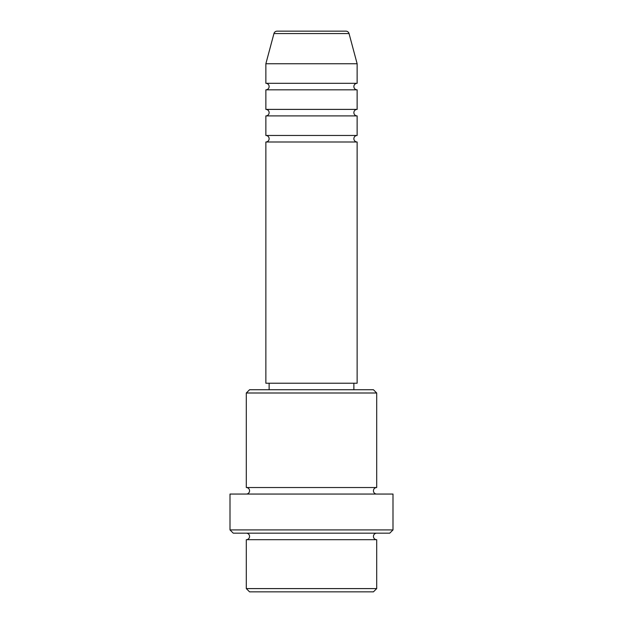<?xml version="1.0" encoding="UTF-8"?>
<svg xmlns="http://www.w3.org/2000/svg" width="623" height="623" viewBox="0 0 623 623"><rect width="100%" height="100%" fill="white"/><g stroke="black" fill="none" stroke-linecap="round" stroke-linejoin="round"><path stroke-width="0.93" d="M345.905 31.15L277.095 31.15L345.905 31.15A3.263 3.263 0 0 1 349.051 33.564L357.135 63.748L265.865 63.748L265.865 83.311A3.263 3.263 0 0 1 269.12 86.566A3.263 3.263 0 0 1 265.865 89.829L265.865 109.391A3.263 3.263 0 0 1 269.12 112.646A3.263 3.263 0 0 1 265.865 115.909L265.865 135.464A3.263 3.263 0 0 1 269.12 138.727A3.263 3.263 0 0 1 265.865 141.989L265.865 383.215L357.135 383.215L357.135 141.989L265.865 141.989M277.095 31.15A3.263 3.263 0 0 0 273.949 33.564L265.865 63.748M357.135 63.748L357.135 83.311A3.263 3.263 0 0 0 353.88 86.566A3.263 3.263 0 0 0 357.135 89.829L357.135 109.391A3.263 3.263 0 0 0 353.88 112.646A3.263 3.263 0 0 0 357.135 115.909L357.135 135.464A3.263 3.263 0 0 0 353.88 138.727A3.263 3.263 0 0 0 357.135 141.989M373.434 591.85L249.566 591.85L246.303 588.587L376.697 588.587L373.434 591.85M246.303 392.996L249.566 389.741L373.434 389.741L376.697 392.996L246.303 392.996L246.303 487.536A3.263 3.263 0 0 1 249.566 490.792A3.263 3.263 0 0 1 246.303 494.055M389.741 533.171L233.259 533.171L230.004 529.916L392.996 529.916L389.741 533.171M246.303 533.171A3.263 3.263 0 0 1 249.566 536.434A3.263 3.263 0 0 1 246.303 539.689L246.303 588.587M376.697 533.171A3.263 3.263 0 0 0 373.434 536.434A3.263 3.263 0 0 0 376.697 539.689L246.303 539.689M376.697 392.996L376.697 487.536A3.263 3.263 0 0 0 373.434 490.792A3.263 3.263 0 0 0 376.697 494.055M357.135 115.909L265.865 115.909M357.135 135.464L265.865 135.464M269.12 383.215L269.12 389.741M353.88 383.215L353.88 389.741M376.697 487.536L246.303 487.536M392.996 529.916L392.996 494.055L230.004 494.055L230.004 529.916M376.697 539.689L376.697 588.587M357.135 83.311L265.865 83.311M357.135 89.829L265.865 89.829M357.135 109.391L265.865 109.391M349.051 33.564L273.949 33.564"/></g></svg>
